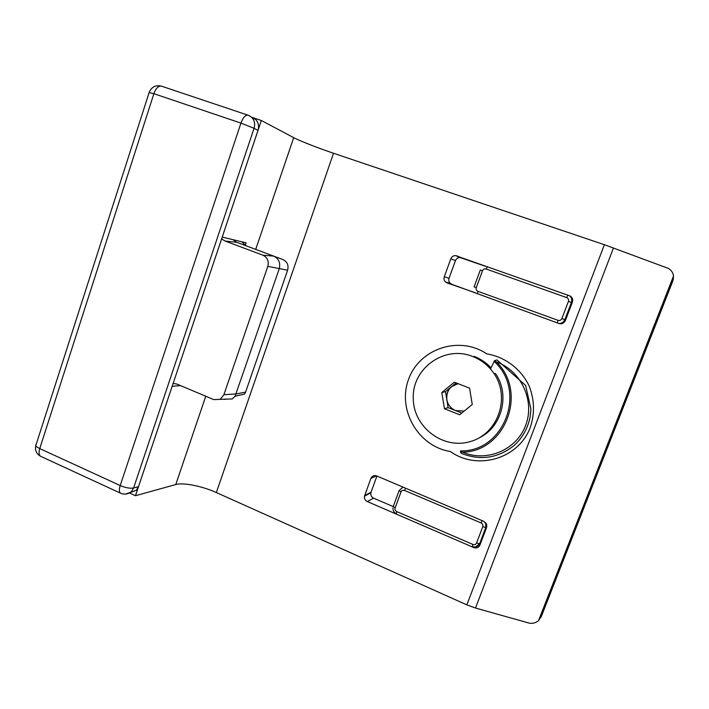 <?xml version="1.0" encoding="UTF-8"?>
<svg xmlns="http://www.w3.org/2000/svg" width="709" height="709" viewBox="0 0 709 709"><rect width="100%" height="100%" fill="white"/><g stroke="black" fill="none" stroke-linecap="round" stroke-linejoin="round"><path stroke-width="1.06" d="M446.865 400.089L446.909 400.071C448.044 405.052 450.942 408.552 455.595 410.573L464.165 411.087L455.55 410.582C450.897 408.561 448.008 405.061 446.865 400.089L446.785 399.646C446.112 394.408 447.716 390.065 451.606 386.609L458.094 383.666M461.763 413.046L448.097 407.631L445.482 391.669L456.1 382.895M472.557 356.459C481.446 359.924 488.616 365.649 494.067 373.652C510.852 398.015 497.594 434.537 469.739 441.725C442.15 449.701 412.62 426.082 413.276 397.457C412.523 367.98 444.906 345.017 472.557 356.459M459.654 414.774L444.472 408.738L441.813 392.511L454.301 382.195L469.562 388.133L472.256 404.484L459.654 414.774M474.055 356.352C480.587 358.86 486.259 362.707 491.071 367.9M494.067 373.652L495.396 373.404C510.391 394.647 502.034 427.173 479.071 437.923M448.097 407.631L444.472 408.738M445.482 391.669L441.813 392.511M446.909 400.071C446.076 391.678 449.621 386.245 457.562 383.764M496.982 359.933L525.644 385.483L530.917 409.022L530.093 417.211C527.78 428.245 522.56 437.586 514.433 445.217C498.365 458.138 480.737 460.885 461.55 453.45L460.504 452.395L460.637 450.88C504.019 452.094 527.399 391.022 494.084 361.395L494.465 360.686L496.982 359.933M460.425 451.757L462.623 452.191C486.463 462.516 516.391 450.197 525.617 425.471C535.224 400.886 521.195 370.683 496.397 361.909L494.465 360.686M490.539 369.043L494.084 361.395M129.995 492.649L136.27 490.3L138.494 486.666L258.005 130.385C259.237 126.131 258.448 122.497 255.639 119.502L252.36 117.499M246.12 245.819L241.716 241.769M221.616 238.853L225.081 241.042L236.673 242.292L233.022 239.677M236.673 242.292L273.736 256.117C278.823 258.661 280.658 262.888 279.231 268.791L235.096 396.198L232.251 398.919L213.737 399.601L177.02 384.118L173.138 383.365M225.081 241.042L262.995 255.222L273.736 256.117L283.024 259.618C287.287 261.736 288.82 265.263 287.624 270.191L267.807 266.354L223.884 394.718L220.393 399.132M235.096 396.198L244.632 394.036L245.589 392.121L287.624 270.191M262.995 255.222C267.453 257.447 269.057 261.16 267.807 266.354M560.181 323.765L559.534 323.596M245.225 245.341L246.076 242.824L222.209 237.081L261.337 120.495L293.703 137.652C299.659 140.852 318.306 148.137 333.522 153.25L604.387 244.711L668.357 268.392C671.343 270.156 673.054 272.717 673.497 276.076L673.293 279.302M672.788 281.056L541.853 615.155L538.53 620.614C536.004 622.75 533.062 623.628 529.685 623.255L475.5 608.038L466.832 604.866L216.334 492.551C202.251 486.135 183.268 482.306 175.761 484.548L135.472 495.724L129.605 493.03M450.357 451.5C418.097 446.448 397.12 409.749 408.552 379.439C419.205 348.801 459.042 335.144 486.729 353.871C505.056 356.831 521.31 369.114 529.295 386.299C534.489 399.929 534.834 413.604 530.332 427.323C518.634 458.953 477.21 470.838 450.357 451.5M261.337 120.495L251.553 117.215M172.145 386.334L135.472 495.724M180.511 385.59L172.163 386.343M473.798 547.561C476.581 548.465 478.61 547.64 479.887 545.115L486.56 527.602L486.693 524.678L483.768 521.328L376.639 475.934C373.998 475.119 372.083 475.952 370.887 478.433L364.497 496.14C364.178 498.604 365.108 500.412 367.289 501.555L473.798 547.561L474.294 547.02M560.553 323.791L558.958 323.49C561.882 324.235 564.027 323.26 565.374 320.565L572.42 302.052C573.209 299.136 572.234 297.036 569.504 295.75L455.479 255.586C453.273 255.657 451.722 256.729 450.835 258.803L444.277 276.811C443.648 278.832 444.073 280.569 445.544 282.014L558.958 323.49C561.803 323.499 563.797 322.214 564.949 319.644L565.658 319.812M475.26 292.737L447.016 282.891M451.713 284.203L450.277 283.343C448.832 281.925 448.416 280.232 449.036 278.256L455.453 260.646C456.321 258.617 457.846 257.571 460.008 257.509L485.169 266.194M570.187 296.327L571.02 296.619M393.211 506.589L373.581 498.143L367.289 501.555M479.86 543.422L480.56 543.36M373.581 498.143C371.436 497.018 370.523 495.254 370.834 492.852L376.913 476.049M462.623 452.191C505.295 451.66 528.019 392.361 496.397 361.909M120.787 493.287L120.645 493.225C124.403 494.767 127.966 494.253 131.351 491.691L133.593 488.022L138.494 486.666M136.27 490.3L125.537 494.076M248.363 115.301L161.457 86.152C158.462 85.709 155.936 88.217 153.888 93.685L149.12 92.595L36.159 444.463C34.98 445.482 36.177 446.856 39.739 448.593C38.587 452.59 38.915 455.178 40.732 456.348L120.645 493.225C119.103 492.179 118.961 489.618 120.202 485.541L240.936 123.109L153.888 93.685L39.739 448.593L120.202 485.541C125.608 487.792 130.066 488.616 133.593 488.022L254.052 128.302L258.005 130.385M249.134 115.602L251.668 117.322C254.504 120.344 255.293 124.004 254.052 128.302L240.936 123.109C243.054 117.508 245.411 114.849 248.017 115.15L255.639 119.502M35.76 445.651C34.83 450.437 36.487 453.999 40.732 456.348L40.883 456.419M245.589 392.121L236.239 393.894L223.884 394.718M226.463 399.025L224.647 399.459M395.135 507.928L401.019 491.94C401.755 490.442 402.925 489.946 404.529 490.442L481.092 522.941C482.652 523.783 483.21 525.041 482.758 526.698L476.572 542.97C475.81 544.494 474.596 544.982 472.93 544.45L396.73 511.588C395.25 510.772 394.718 509.549 395.135 507.928L393.3 506.394L399.087 490.681M401.019 491.94L399.167 490.468L403.058 487.127M485.621 522.666L485.904 527.336L486.844 526.344M475.757 546.896L479.727 543.573L485.789 527.399L479.727 543.573L481.03 542.119M476.271 287.659L474.108 286.844L480.303 270.032L482.483 270.785C483.254 269.19 484.486 268.596 486.179 269.012L566.677 297.594C568.317 298.365 568.902 299.623 568.432 301.369L561.891 318.571C561.085 320.184 559.8 320.769 558.045 320.326L477.946 291.337C476.386 290.593 475.828 289.361 476.271 287.659L482.483 270.785M569.54 295.768C571.676 297.558 572.331 299.801 571.489 302.477L572.145 302.778M570.674 296.353L569.504 295.75C571.516 297.266 572.145 299.499 571.401 302.451L564.949 319.644L561.891 318.571M486.179 269.012L487.367 266.655M567.785 295.148L566.677 297.594M558.94 323.481C561.413 323.65 563.389 322.365 564.869 319.617L571.401 302.451L568.432 301.369M557.256 322.87L558.045 320.326M477.946 291.337L477.325 293.881M404.529 490.442L405.575 488.191M482.102 520.619L481.092 522.941M486.285 523.641L485.789 527.399L482.758 526.698M472.93 544.45L472.345 546.568C475.579 547.605 477.999 546.63 479.603 543.652L476.572 542.97M396.73 511.588L396.331 513.741C393.947 512.527 392.83 510.551 392.981 507.83M672.868 280.667L541.144 616.795M673.497 276.076L538.53 620.614M613.48 247.937L475.5 608.038M293.703 137.652L255.71 249.391M205.778 396.242L175.761 484.548M333.522 153.25L216.334 492.551M604.387 244.711L466.832 604.866M461.373 257.766L456.88 255.852M455.453 260.646L450.835 258.803M449.036 278.256L444.277 276.811M376.408 475.845L370.887 478.433M371.011 492.223L364.674 495.502M161.457 86.152C155.679 84.805 151.593 86.87 149.2 92.33M673.204 279.63L540.683 617.805M460.008 257.509L455.479 255.586M450.277 283.343L445.544 282.014M370.834 492.852L364.497 496.14"/></g></svg>
